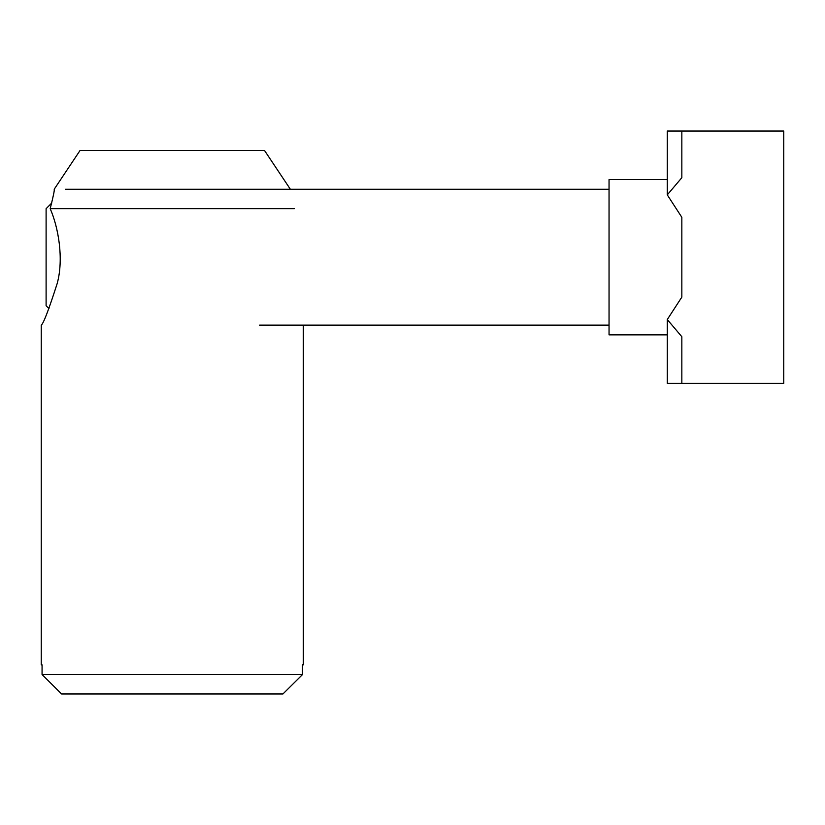 <?xml version="1.0" encoding="UTF-8"?>
<svg xmlns="http://www.w3.org/2000/svg" width="825" height="825" viewBox="0 0 825 825"><rect width="100%" height="100%" fill="white"/><g stroke="black" fill="none" stroke-linecap="round" stroke-linejoin="round"><path stroke-width="1.24" d="M667.281 179.561L609.046 179.561L609.046 334.857L667.281 334.857M667.281 194.865L667.281 131.031L681.842 131.031L681.842 177.695L667.281 194.865L681.842 217.326L681.842 297.093L667.281 319.543L681.842 336.724L681.842 383.377L667.281 383.377L667.281 319.543M681.842 217.326L681.842 297.093M681.842 131.031L783.75 131.031L783.75 383.377L681.842 383.377M51.82 202.96L46.107 208.673L46.107 305.735L49.005 308.632M41.25 325.143L41.25 664.857L42.065 664.857L42.065 674.561L61.617 693.969L282.944 693.969L302.497 674.561L302.497 664.857L303.311 664.857L303.311 325.143M302.497 674.561L42.065 674.561M290.369 189.265L264.485 150.439L80.077 150.439L54.192 189.265C54.687 189.719 53.347 196.195 50.181 208.673C58.183 226.772 64.041 258.4 57.214 283.439C48.788 309.695 43.467 323.596 41.25 325.143C43.467 323.596 48.788 309.695 57.214 283.439C64.041 258.4 58.183 226.772 50.181 208.673L294.381 208.673M609.046 189.265L65.515 189.265M609.046 325.143L259.627 325.143"/></g></svg>
